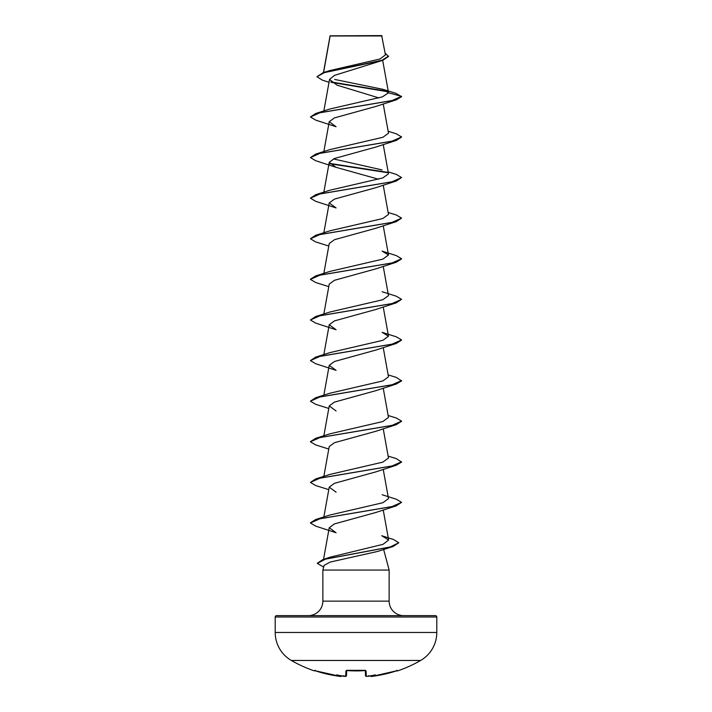 <?xml version="1.0" encoding="UTF-8"?>
<svg xmlns="http://www.w3.org/2000/svg" width="712" height="712" viewBox="0 0 712 712"><rect width="100%" height="100%" fill="white"/><g stroke="black" fill="none" stroke-linecap="round" stroke-linejoin="round"><path stroke-width="1.07" d="M370.409 675.626L371.183 676.356L372.572 676.302A129.077 129.032 0 0 0 396.183 670.953L397.661 670.882A0.685 0.685 0 0 1 396.967 670.722M314.731 670.651A0.685 0.685 -154 0 1 314.473 670.615L314.339 670.882A129.264 129.264 0 0 1 291.368 660.46L420.632 660.46A32.316 32.316 0 0 0 436.794 632.47L436.794 617.001L275.206 617.001L275.206 632.47L436.794 632.47M320.089 660.46L291.368 660.46A32.316 32.316 0 0 1 275.206 632.47M397.661 670.882A129.264 129.264 0 0 0 420.632 660.46L391.912 660.46M366.547 676.4L365.496 675.644L365.372 670.677L365.496 675.644L367.632 676.356A129.201 128.712 -0 0 0 368.638 676.258L368.727 675.626M366.493 676.382L366.235 676.302A0.685 0.676 -1.5 0 1 365.496 675.644L365.372 670.677M385.45 54.922L381.685 35.6L330.083 35.831M382.033 35.947L330.128 36.001L323.604 72.517M276.576 615.631L435.424 615.631L276.576 615.631A1.371 1.371 0 0 0 275.206 617.001M435.424 615.631A1.371 1.371 0 0 1 436.794 617.001M403.642 615.631A14.498 14.498 0 0 1 389.144 601.133L322.856 601.133A14.498 14.498 0 0 1 308.358 615.631M398.8 542.758L390.185 546.958L322.901 559.552L330.065 557.202L383.074 544.306L388.627 539.999L381.703 535.718L393.531 539.536L398.8 542.758L393.051 546.505L377.85 551.382L330.217 562.053L324.102 565.408L322.856 570.054L389.144 570.054L389.144 601.133M383.626 549.459L389.144 570.054M322.856 570.054L322.856 601.133M329.015 82.307L322.296 80.1L316.929 76.718L324.396 72.615L382.745 60.333L334.515 75.374L329.531 79.415L337.079 85.173L378.935 97.927M396.281 99.822L375.918 106.435L334.418 117.907L329.229 121.725L336.082 126.736L315.719 120.123L310.423 116.973L320.106 112.683L396.281 99.822L401.577 96.672L396.005 93.37L382.985 89.338L334.676 79.441M401.559 137.105L396.281 140.424L375.918 147.037L334.435 158.5L329.229 162.327L336.082 167.338L378.57 179.228M396.281 181.026L375.918 187.648L334.418 199.111L329.229 202.929L336.082 207.94L315.719 201.327L310.423 198.176L320.106 193.886L396.281 181.026L401.577 177.537L391.903 181.827L315.719 194.696L310.423 198.176M388.147 212.479L396.281 214.997L401.577 218.139L396.281 221.628L375.909 228.249L334.435 239.704L329.229 243.531L323.853 273.381M401.559 258.91L396.281 262.23L375.927 268.842L334.409 280.314L329.229 284.132L323.853 313.983M396.281 302.831L375.918 309.453L334.426 320.907L329.229 324.734L336.082 329.754L315.719 323.132L310.423 319.982L320.097 315.692L396.281 302.831L401.577 299.343L391.894 303.632L315.719 316.502L310.423 319.982M396.281 343.433L375.918 350.055L334.426 361.509L329.229 365.336L336.082 370.356L315.719 363.734L310.423 360.583L320.097 356.303L396.281 343.433L401.559 340.113M388.147 374.886L396.281 377.405L401.577 380.884L396.281 384.035L375.918 390.657L334.418 402.12L329.238 405.938L336.082 410.957M401.559 421.317L396.281 424.637L375.918 431.258L334.426 442.722L329.229 446.54L323.853 476.39M388.147 456.089L396.281 458.608L401.577 462.088L396.281 465.239L375.918 471.86L334.418 483.323L329.229 487.142L336.082 492.161M396.281 505.84L375.918 512.462L334.435 523.916L329.229 527.743L336.082 532.763L315.719 526.141L310.423 522.991L320.106 518.71L396.281 505.84L401.577 502.352L391.903 506.641L315.719 519.511L310.441 522.822M315.719 519.511L329.896 515.034L382.851 502.725L388.485 498.623L383.225 469.35M401.577 461.75L391.903 466.04L315.719 478.909L329.887 474.432L382.842 462.124L388.485 458.021L383.225 428.749M388.147 415.488L396.281 418.006L401.577 421.148L391.903 425.438L315.719 438.307L329.887 433.83L382.842 421.522L388.485 417.419L383.225 388.147M401.577 380.546L391.903 384.836L315.719 397.705L329.887 393.229L382.851 380.92L388.476 376.817L383.225 347.536M315.719 357.104L329.887 352.627L382.842 340.318L388.485 336.215L382.104 332.326L396.281 336.803L401.577 339.944L391.894 344.234L315.719 357.104L310.423 360.583M315.719 316.502L329.887 312.025L382.842 299.716L388.485 295.613L383.225 266.332M315.719 275.9L329.887 271.423L382.869 259.106L388.485 255.012L382.113 251.122L396.281 255.599L401.577 258.741L391.894 263.031L315.719 275.9L310.441 279.211M401.577 218.139L391.903 222.429L315.719 235.298L329.896 230.813L382.842 218.513L388.494 214.41L383.225 185.129M329.887 190.22L382.851 177.911L388.494 173.808L383.225 144.527M382.113 169.919L333.43 158.927M388.147 131.275L396.281 133.794L401.577 136.935L391.903 141.225L315.719 154.095L329.887 149.609L382.869 137.3L388.494 133.206L383.225 103.925M388.512 92.836L401.577 96.334L391.903 100.623L315.719 113.493L329.896 109.007L382.362 96.876L388.512 92.836L382.985 89.338M316.929 76.718L323.212 72.633L329.291 70.711L379.888 59.007L385.432 54.922M388.022 91.786L331.303 82.334M382.745 60.333L388.521 56.488L385.13 53.151M387.506 91.35L330.724 81.88M323.212 72.633L381.899 60.271L388.521 56.15M396.281 140.424L320.106 153.285L310.423 157.575L315.719 160.725L336.082 167.338M329.612 163.733L387.835 172.722M396.281 221.628L320.106 234.488L310.423 238.778L315.719 241.929L328.775 246.032M396.281 262.23L320.097 275.09L310.423 279.38L315.719 282.531L328.775 286.633M396.281 384.035L320.106 396.895L310.423 401.185L315.719 404.336L328.775 408.448M396.281 424.637L320.106 437.497L310.423 441.787L315.719 444.938L328.775 449.05M396.281 465.239L320.106 478.099L310.423 482.389L315.719 485.539L328.775 489.651M393.051 546.505L325.428 559.16L317.338 563.379L323.649 567.099M315.719 113.493L310.423 116.973M315.719 154.095L310.423 157.575M329.38 163.36L387.319 172.286M388.147 171.877L396.281 174.395L401.577 177.537M315.719 235.298L310.423 238.778M382.104 291.715L396.281 296.201L401.577 299.343M315.719 397.705L310.423 401.185M315.719 438.307L310.441 441.618M315.719 478.909L310.423 482.389M382.113 494.733L396.281 499.21L401.577 502.352M322.901 559.552L317.347 563.21M314.473 670.615L315.817 670.953A129.077 129.032 0 0 0 339.428 676.302L340.817 676.356L341.591 675.626M343.273 675.626L343.362 676.258A94.429 49.653 -146.2 0 1 336.705 674.86A94.429 44.714 143.3 0 0 340.825 676.258M343.362 676.258A129.201 128.712 0 0 0 344.368 676.356L345.765 676.302L345.899 670.953L347.269 670.615A128.249 115.264 0 0 0 364.731 670.615L366.102 670.953L366.235 676.302M371.175 676.258A94.429 44.714 -143.3 0 0 375.295 674.86A94.429 49.653 146.2 0 1 368.638 676.258M346.628 670.677L346.504 675.644A0.685 0.676 -178.5 0 1 345.765 676.302M365.452 670.633A0.685 0.65 -1.5 0 0 366.102 670.953M371.183 676.356A0.685 0.676 175 0 1 370.462 675.919M356 670.918L347.269 670.615M397.314 670.642L372.572 676.302L370.418 675.741C370.916 676.516 371.637 676.703 372.572 676.302L396.183 670.962L397.314 670.642L396.691 670.268M346.548 670.633A0.685 0.65 -178.5 0 1 345.899 670.953M341.52 675.973L341.538 675.928A0.685 0.676 -175 0 1 340.817 676.356M341.582 675.741C341.084 676.516 340.363 676.703 339.428 676.302L315.817 670.962L314.686 670.642L315.309 670.268M330.057 35.885L323.462 72.553M382.691 60.351L388.494 92.622M329.531 79.415L323.853 110.974M329.229 121.725L323.853 151.576M329.229 162.327L323.853 192.178M329.229 202.929L323.853 232.78M383.225 225.731L388.494 255.012M383.225 306.934L388.494 336.215M329.229 324.734L323.853 354.585M329.229 365.336L323.853 395.187M329.229 405.938L323.853 435.788M329.229 487.142L323.853 516.992M383.225 509.952L388.636 539.999M329.229 527.743L323.542 559.347M329.887 190.211L315.719 194.696M365.363 670.33L346.637 670.33M346.504 675.644L343.478 676.275M314.339 670.882L315.176 670.535M314.686 670.642L340.434 676.4M365.567 670.731L364.722 670.651M356.151 670.918L360.512 670.846M347.278 670.651L346.433 670.731L347.278 670.651M345.436 676.4L344.368 676.356"/></g></svg>
